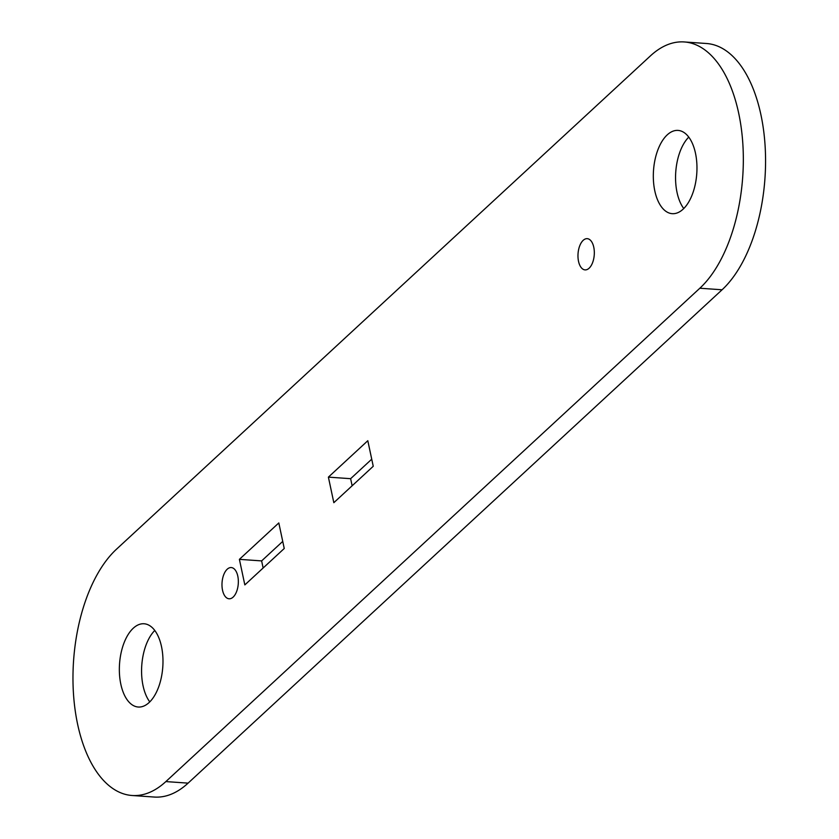<?xml version="1.0" encoding="UTF-8"?>
<svg xmlns="http://www.w3.org/2000/svg" width="839" height="839" viewBox="0 0 839 839"><rect width="100%" height="100%" fill="white"/><g stroke="black" fill="none" stroke-linecap="round" stroke-linejoin="round"><path stroke-width="1.26" d="M222.534 590.226A15.647 8.128 94 0 1 231.249 567.563A15.647 8.128 94 0 1 237.794 576.131A15.647 8.128 94 0 1 229.068 598.784A15.647 8.128 94 0 1 222.534 590.226M578.522 261.317A15.647 8.128 94 0 1 587.237 238.664A15.647 8.128 94 0 1 593.771 247.222A15.647 8.128 94 0 1 585.056 269.885A15.647 8.128 94 0 1 578.522 261.317M683.764 208.533A41.73 21.678 94 0 1 677.031 192.393A41.73 21.678 94 0 1 688.756 137.114M654.798 190.841A41.73 21.678 94 0 1 678.059 130.412A41.73 21.678 94 0 1 695.489 153.254A41.73 21.678 94 0 1 672.228 213.672A41.73 21.678 94 0 1 654.798 190.841M149.782 701.886A41.73 21.678 94 0 1 143.05 685.746A41.73 21.678 94 0 1 154.775 630.467M120.826 684.194A41.73 21.678 94 0 1 144.077 623.765A41.73 21.678 94 0 1 161.508 646.607A41.73 21.678 94 0 1 138.246 707.025A41.73 21.678 94 0 1 120.826 684.194M650.445 55.867A130.412 67.749 94 0 1 684.246 41.95A130.412 67.749 94 0 1 738.708 113.317A130.412 67.749 94 0 1 699.841 288.228L165.86 781.581A130.412 67.749 94 0 1 132.059 795.498A130.412 67.749 94 0 1 73.444 693.287A130.412 67.749 94 0 1 116.474 549.22L650.445 55.867M684.246 41.95L706.48 43.502A130.412 67.749 94 0 1 760.942 114.87A130.412 67.749 94 0 1 722.075 289.78L188.093 783.133A130.412 67.749 94 0 1 154.292 797.05L132.059 795.498M244.831 584.909L284.243 548.496L278.81 522.938L239.398 559.351L244.831 584.909M333.828 502.687L373.24 466.274L367.807 440.716L328.395 477.129L333.828 502.687M282.733 541.407L261.632 560.903L263.131 568.003M371.729 459.185L350.629 478.681L352.128 485.771M350.629 478.681L328.395 477.129M261.632 560.903L239.398 559.351M165.86 781.581L188.093 783.133M699.841 288.228L722.075 289.78"/></g></svg>
